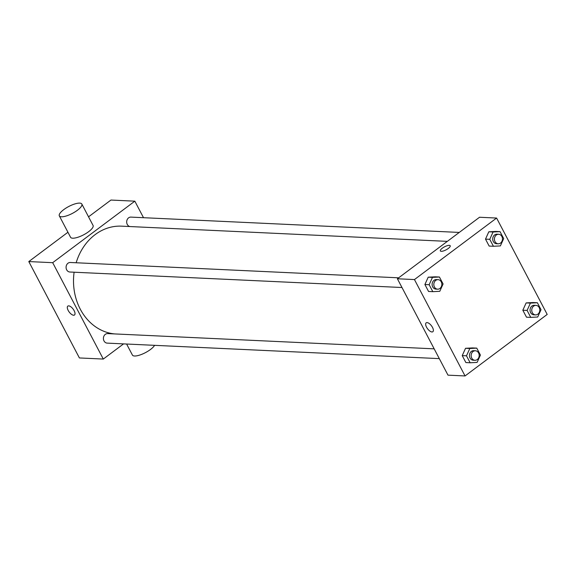 <?xml version="1.0" encoding="UTF-8"?>
<svg xmlns="http://www.w3.org/2000/svg" width="576" height="576" viewBox="0 0 576 576"><rect width="100%" height="100%" fill="white"/><g stroke="black" fill="none" stroke-linecap="round" stroke-linejoin="round"><path stroke-width="0.86" d="M123.559 343.886L103.291 359.064L79.402 357.948L28.8 261.569L67.932 232.258M88.538 216.828L110.945 200.052L134.834 201.168L143.51 217.692M103.291 359.064L52.69 262.685L28.8 261.569M68.702 305.87A5.558 2.455 53.2 0 1 73.678 309.881A5.558 2.455 53.2 0 1 74.498 315.007A5.558 2.455 53.2 0 1 69.199 312.026A5.558 2.455 53.2 0 1 67.831 306.101A5.558 2.455 53.2 0 1 68.702 305.87M447.336 241.366L121.579 226.159A54.014 45.54 92.7 0 0 95.17 234.598A54.014 45.54 92.7 0 0 76.162 262.764M74.11 272.21A54.014 45.54 92.7 0 0 114.581 333.922M52.69 262.685L134.834 201.168M434.174 348.84L107.647 333.598A4.766 4.018 92.7 0 0 105.322 334.346A4.766 4.018 92.7 0 0 103.529 339.61A4.766 4.018 92.7 0 0 107.208 343.123L439.315 358.625M398.664 277.819L70.315 262.49A4.766 4.018 92.7 0 0 67.99 263.239A4.766 4.018 92.7 0 0 66.197 268.495A4.766 4.018 92.7 0 0 69.869 272.016L401.983 287.518M129.895 226.548A4.766 4.018 -87.3 0 1 126.713 221.335A4.766 4.018 -87.3 0 1 130.918 217.109L459.266 232.43M81.828 204.041L93.067 225.461A12.708 3.902 152.3 0 1 88.646 231.682A12.708 3.902 152.3 0 1 70.567 237.276L59.321 215.856A12.708 3.902 152.3 0 1 68.76 206.496A12.708 3.902 152.3 0 1 81.828 204.041A12.708 3.902 152.3 0 1 77.4 210.269A12.708 3.902 152.3 0 1 59.321 215.856M126.612 344.03L132.415 355.075A12.708 3.902 -27.7 0 0 142.934 353.844A12.708 3.902 -27.7 0 0 154.591 345.334M74.498 315A5.558 2.455 53.2 0 1 69.199 312.026A5.558 2.455 53.2 0 1 67.831 306.101M447.991 375.156L397.39 278.77L479.534 217.253L496.598 218.052L547.2 314.431L465.055 375.948L447.991 375.156M465.055 375.948L414.454 279.569L397.39 278.77M427.054 322.596A5.558 2.455 53.2 0 1 432.029 326.606A5.558 2.455 53.2 0 1 432.85 331.733A5.558 2.455 53.2 0 1 427.55 328.752A5.558 2.455 53.2 0 1 426.182 322.834A5.558 2.455 53.2 0 1 427.054 322.596M526.486 317.182L522.835 310.226L526.147 302.904L533.102 302.537L526.147 302.904L522.835 310.226L526.486 317.182L530.755 317.383L527.105 310.428L530.41 303.106L537.372 302.738L541.022 309.694L537.71 317.016L530.755 317.383M428.551 291.463L424.901 284.508L428.206 277.186L435.168 276.818L428.206 277.186L424.901 284.508L428.551 291.463L432.814 291.665L429.163 284.702L432.475 277.38L439.43 277.013L443.088 283.975L439.776 291.298L432.814 291.665M414.454 279.569L496.598 218.052M465.883 362.57L462.233 355.615L465.538 348.293L472.5 347.926L465.538 348.293L462.233 355.615L465.883 362.57L470.153 362.772L466.495 355.817L469.807 348.494L476.762 348.127L480.42 355.082L477.108 362.405L470.153 362.772M489.154 246.074L485.503 239.119L488.808 231.797L495.77 231.43L488.808 231.797L485.503 239.119L489.154 246.074L493.423 246.276L489.766 239.321L493.078 231.998L500.04 231.631L503.69 238.586L500.378 245.909L493.423 246.276M448.272 248.472A5.558 1.706 152.3 0 1 440.366 250.913A5.558 1.706 152.3 0 1 444.492 246.823A5.558 1.706 152.3 0 1 450.209 245.75A5.558 1.706 152.3 0 1 448.272 248.472M440.366 250.92A5.558 1.706 152.3 0 1 444.492 246.823A5.558 1.706 152.3 0 1 450.209 245.75M432.85 331.733A5.558 2.455 53.2 0 1 427.55 328.752A5.558 2.455 53.2 0 1 426.182 322.826M498.658 234.274L496.951 234.194A4.766 4.018 92.7 0 0 494.618 234.936A4.766 4.018 92.7 0 0 492.833 240.199A4.766 4.018 92.7 0 0 496.505 243.713L498.211 243.792A4.766 4.018 92.7 0 0 502.452 239.22A4.766 4.018 92.7 0 0 498.658 234.274A4.766 4.018 92.7 0 0 496.325 235.015A4.766 4.018 92.7 0 0 494.539 240.278A4.766 4.018 92.7 0 0 498.211 243.792M489.766 239.321L485.503 239.119M493.078 231.998L488.808 231.797M500.04 231.631L495.77 231.43M535.99 305.381L534.283 305.302A4.766 4.018 92.7 0 0 531.95 306.043A4.766 4.018 92.7 0 0 530.165 311.306A4.766 4.018 92.7 0 0 533.837 314.82L535.543 314.899A4.766 4.018 92.7 0 0 539.784 310.327A4.766 4.018 92.7 0 0 535.99 305.381A4.766 4.018 92.7 0 0 533.657 306.122A4.766 4.018 92.7 0 0 531.871 311.386A4.766 4.018 92.7 0 0 535.543 314.899M527.105 310.428L522.835 310.226M530.41 303.106L526.147 302.904M537.372 302.738L533.102 302.537M438.055 279.655L436.349 279.576A4.766 4.018 92.7 0 0 434.016 280.325A4.766 4.018 92.7 0 0 432.23 285.581A4.766 4.018 92.7 0 0 435.902 289.102L437.609 289.181A4.766 4.018 92.7 0 0 441.842 284.609A4.766 4.018 92.7 0 0 438.055 279.655A4.766 4.018 92.7 0 0 435.722 280.404A4.766 4.018 92.7 0 0 433.937 285.66A4.766 4.018 92.7 0 0 437.609 289.181M429.163 284.702L424.901 284.508M432.475 277.38L428.206 277.186M439.43 277.013L435.168 276.818M475.387 350.77L473.681 350.683A4.766 4.018 92.7 0 0 471.348 351.432A4.766 4.018 92.7 0 0 469.562 356.695A4.766 4.018 92.7 0 0 473.234 360.209L474.941 360.288A4.766 4.018 92.7 0 0 479.174 355.716A4.766 4.018 92.7 0 0 475.387 350.77A4.766 4.018 92.7 0 0 473.054 351.511A4.766 4.018 92.7 0 0 471.269 356.774A4.766 4.018 92.7 0 0 474.941 360.288M466.495 355.817L462.233 355.615M469.807 348.494L465.538 348.293M476.762 348.127L472.5 347.926"/></g></svg>

